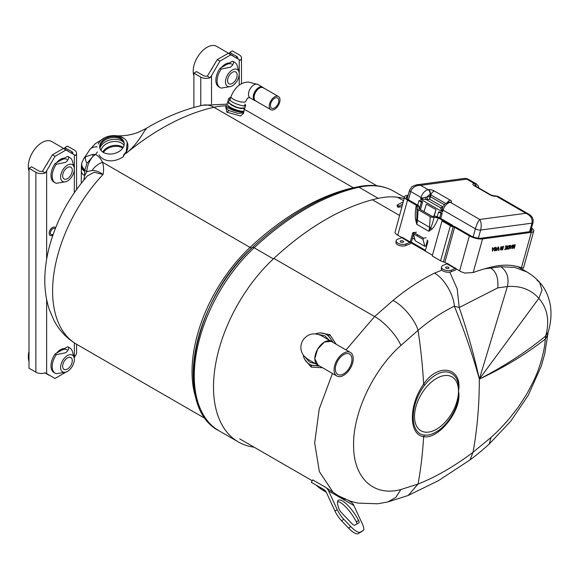 <?xml version="1.0" encoding="UTF-8"?>
<svg xmlns="http://www.w3.org/2000/svg" width="580" height="580" viewBox="0 0 580 580"><rect width="100%" height="100%" fill="white"/><g stroke="black" fill="none" stroke-linecap="round" stroke-linejoin="round"><path stroke-width="0.87" d="M225.721 107.003L228.527 110.468L237.894 113.361L243.513 112.825L244.079 111.099A9.36 2.61 -161.9 0 1 238.431 111.708A9.36 2.61 -161.9 0 1 229.187 108.416A9.36 2.61 -161.9 0 1 226.287 105.27L225.678 107.206M243.448 113.26L240.599 116.014L226.896 112.208L225.758 106.887M404.086 198.599A119.944 69.252 120 0 0 378.225 198.345A252.082 145.544 120 0 0 325.8 219.508A252.082 145.544 120 0 0 273.376 258.883A119.944 69.252 120 0 0 238.351 441.953A119.944 69.252 120 0 0 254.12 447.18M97.404 151.931L95.678 154.403L92.691 154.425A11.129 1.653 69.6 0 0 93.075 156.237A16.262 9.389 120 0 0 86.862 171.622L84.709 170.382L84.629 171.252A11.129 6.423 180 0 1 81.367 166.707L81.7 163.509A11.129 7.656 12.1 0 0 84.709 170.382L86.978 163.343L93.075 156.237L95.678 154.403C98.897 156.469 101.159 159.072 102.457 162.212C103.733 165.952 103.929 170.049 103.022 174.493C99.028 171.615 95.41 170.288 92.169 170.506L86.862 171.622L84.629 175.624L83.767 180.17M92.169 170.506A16.262 11.201 -25.3 0 1 102.457 162.212L250.038 247.421A4.415 1.689 -133 0 0 252.133 247.732M81.809 163.074A11.129 7.656 12.1 0 0 81.7 163.509L81.91 162.654A11.129 7.526 15.8 0 0 84.76 169.846M83.969 158.354A16.262 8.403 34 0 1 84.114 158.13A16.262 8.403 34 0 1 85.601 156.738L92.691 154.425M81.91 162.654L83.774 158.63L85.601 156.738A11.129 5.213 47.4 0 0 86.978 163.343M83.774 158.63L89.842 149.64A16.262 9.178 -145.9 0 1 97.165 146.914M145.906 129.826C147.233 124.25 140.034 142.499 126.07 153.395L127.209 142.39M123.903 138.33L118.066 135.821M226.106 105.843A116.225 67.099 120 0 0 213.926 107.285A248.363 143.391 120 0 0 126.07 153.395L127.81 148.262M126.194 152.264L123.598 155.752M244.049 110.497A9.36 2.61 -161.9 0 1 244.079 111.099M235.284 110.084A6.402 1.791 -161.9 0 1 232.624 109.12M205.697 418.803L76.683 344.324A116.225 67.099 120 0 1 103.022 174.493L94.293 172.245L87.486 175.82M84.629 171.252L84.629 175.624A11.129 6.423 180 0 1 81.367 171.078L81.272 182.323A11.129 6.423 180 0 0 81.359 183.149M193.887 107.459L193.887 73.123L196.518 71.608L203.399 75.581A3.886 2.24 180 0 0 207.357 76.125L210.134 77.734A7.605 4.393 180 0 1 200.774 77.097L193.887 73.123M211.526 103.834L211.526 75.661L219.914 61.139L217.282 59.617L207.357 76.125M217.282 59.617L228.23 53.295L240.345 60.291A7.605 4.393 180 0 0 241.476 57.993A7.605 4.393 180 0 0 239.243 54.883L232.362 50.909L229.738 52.432L236.618 56.405A3.886 2.24 180 0 1 237.756 57.993A3.886 2.24 180 0 1 237.561 58.689M219.914 61.139L230.862 54.817M211.526 75.661L210.134 77.734M229.738 53.918L229.738 52.432M229.317 62.973A11.912 6.873 120 0 0 221.451 67.519M53.244 234.102A3.48 2.008 -60 0 1 52.838 234.378A3.48 2.008 -60 0 1 50.373 232.957A3.48 2.008 -60 0 1 52.838 228.694A3.48 2.008 -60 0 1 55.093 229.1M45.247 372.824L55.02 378.464L45.247 372.824A7.605 4.393 -0 0 1 35.88 372.186L29 368.213L29 168.323L31.632 166.808L38.512 170.781A3.886 2.24 180 0 0 42.463 171.325L45.247 172.927A7.605 4.393 180 0 1 35.88 172.296L29 168.323M46.639 259.296L46.639 170.861L55.02 156.332L52.396 154.816L42.463 171.325M52.396 154.816L63.343 148.494L75.451 155.491A7.605 4.393 180 0 0 76.582 153.185A7.605 4.393 180 0 0 74.356 150.082L67.476 146.109L64.844 147.625L71.724 151.597A3.886 2.24 180 0 1 72.862 153.185A3.886 2.24 180 0 1 72.674 153.881M55.02 156.332L65.968 150.017M46.639 170.861L45.247 172.927M55.02 378.464L66.019 372.063M76.582 344.266L76.582 353.082A7.605 4.393 -0 0 1 75.451 355.38L74.189 357.911M64.844 149.111L64.844 147.625M64.431 348.573A11.912 6.873 120 0 0 56.564 353.118M64.431 158.173A11.912 6.873 120 0 0 56.564 162.719M276.385 97.694A5.902 3.408 120 0 0 271.201 102.29A5.902 3.408 120 0 0 271.672 108.192A5.902 3.408 120 0 0 272.854 108.467A5.902 3.408 120 0 0 278.037 103.871A5.902 3.408 120 0 0 277.566 97.969A5.902 3.408 120 0 0 276.385 97.694M272.346 110.026A7.612 4.393 120 0 0 279.031 104.096A7.612 4.393 120 0 0 278.422 96.49A7.612 4.393 120 0 0 276.892 96.135A7.612 4.393 120 0 0 270.215 102.058A7.612 4.393 120 0 0 270.817 109.671A7.612 4.393 120 0 0 272.346 110.026M240.823 111.041A7.772 2.168 -161.9 0 1 230.477 108.061A7.772 2.168 -161.9 0 1 228.049 105.531M100.282 149.292A12.282 8.504 167.3 0 1 100.927 144.253A12.282 8.504 167.3 0 1 113.84 137.482A12.282 8.504 167.3 0 1 124.214 143.883M123.177 147.429A12.282 8.504 -12.7 0 0 102.747 152.047M123.315 147.182A12.434 8.613 167.3 0 1 111.041 154.012A12.434 8.613 167.3 0 1 100.014 148.647A12.434 8.613 167.3 0 1 100.565 143.238A12.434 8.613 167.3 0 1 113.861 136.373A12.434 8.613 167.3 0 1 124.185 143.188A12.434 8.613 167.3 0 1 123.315 147.182M100.202 149.125A12.31 8.526 167.3 0 1 100.898 144.246A12.31 8.526 167.3 0 1 113.709 137.46A12.31 8.526 167.3 0 1 124.214 143.695M229.709 99.586L230.086 99.296M244.441 108.213L240.86 108.569L235.937 107.228L231.159 104.944L228.114 101.71M318.311 365.291A17.074 13.942 120 0 1 309.234 364.088L310.981 365.095L319.761 366.125M333.34 342.606L328.048 335.515L326.315 334.515A17.074 13.942 120 0 1 331.89 341.765M320.356 332.949L329.824 334.638L336.168 344.244M322.596 367.763L311.126 367.082L304.906 359.709M435.899 374.868C431.817 377.247 428.069 380.697 424.654 385.214C409.371 404.724 409.386 434.188 424.654 435.094C428.069 435.442 431.817 434.442 435.899 432.107C448.717 425.104 460.274 404.833 458.483 391.137C462.789 409.821 438.001 440.046 423.632 436.653C408.632 434.877 408.617 404.884 423.632 384.185C438.001 362.195 462.797 367.437 458.483 391.137C460.274 375.477 448.717 367.06 435.899 374.868M424.654 385.214A6.344 1.196 35.3 0 1 423.632 384.185A500.83 289.152 -120 0 0 418.049 330.353L400.903 345.441C373.534 369.554 353.14 412.373 353.597 444.795C353.14 477.739 373.534 497.009 400.903 489.52L418.049 484.039C435.689 477.115 454.01 466.537 473.019 452.306L469.981 459.925C476.506 455.227 485.953 447.115 489.259 443.997L510.639 421.319L528.17 395.437L541.162 366.422L544.707 354.104L547.672 335.168L545.287 339.061L545.707 335.972C549.811 320.928 547.534 308.386 538.871 298.352C530.874 289.478 520.383 285.548 507.391 286.556L497.792 287.868L459.222 307.523L454.343 306.182C441.858 312.301 429.765 320.356 418.049 330.353C415.186 319.979 402.65 305.036 392.979 300.454C406.696 289.13 420.522 280.024 434.442 273.137L441.924 270.149M449.79 272.107L457.178 288.796L459.222 307.523C467.69 332.463 474.389 356.33 479.326 379.102C473.034 356.062 464.711 331.753 454.343 306.182C453.676 294.364 443.772 277.921 434.442 273.137M484.728 268.779L500.917 266.742C507.058 271.31 509.218 277.914 507.391 286.556L479.326 379.102A500.83 289.152 -120 0 1 473.019 452.306L491.057 437.392C496.632 432.499 502.737 426.22 509.363 418.564L518.034 407.464L526.103 395.125C532.6 383.612 536.928 374.39 539.096 367.452C542.75 356.656 544.816 347.195 545.287 339.061C526.147 354.09 504.158 367.437 479.326 379.102C504.136 366.313 526.263 351.937 545.707 335.972L548.136 332.202L547.672 335.168M491.057 437.392L489.259 443.997M309.234 364.088A17.074 13.942 120 0 1 303.238 355.076M315.513 333.826A17.074 13.942 120 0 1 326.315 334.515M339.575 496.509L338.133 495.675M332.644 491.659L319.333 471.533L314.693 442.902L319.232 408.943L332.449 373.455M346.028 349.928L374.6 316.557L273.869 258.419M497.792 287.868C498.524 278.168 496.241 271.607 490.941 268.199L489.658 267.467M399.41 215.361L372.396 199.767M400.903 345.441C396.401 334.529 382.662 320.631 374.6 316.557L392.979 300.454M453.995 267.916L455.053 267.873M500.446 265.452L494.87 266.278M400.903 489.52L395.756 497.459L387.774 501.975L408.233 495.45L438.545 480.595L469.981 459.925M424.654 435.094A6.344 5.191 -81 0 0 423.632 436.653A500.83 289.152 -120 0 1 418.049 484.039L408.233 495.45M496.088 266.053L498.032 265.749M353.546 524.958A6.061 1.747 55.2 0 0 354.764 525.197L358.976 522.798A3.886 1.124 55.2 0 0 358.998 522.783A3.886 1.124 55.2 0 0 358.585 520.412A19.524 5.633 55.2 0 0 338.423 500.25A19.524 5.633 55.2 0 0 339.148 509.189A3.886 1.124 55.2 0 0 341.468 512.691L351.734 523.443A6.061 1.747 55.2 0 0 353.546 524.958M335.008 511.154L326.395 492.456A9.331 7.612 -60 0 0 323.72 489.469L311.322 482.306L312.721 479.885L325.119 487.048A12.129 9.903 120 0 1 328.599 490.926L337.212 509.624L335.008 511.154A11.658 3.364 55.2 0 0 341.584 520.782L348.573 528.104A19.155 5.532 55.2 0 0 354.293 532.882A19.155 5.532 55.2 0 0 358.15 533.629L361.014 531.998A11.658 3.364 55.2 0 0 361.094 531.954A11.658 3.364 55.2 0 0 361.159 531.904M348.616 500.613L350.385 501.627A12.129 9.903 120 0 1 353.858 505.513L362.471 524.211A11.658 3.364 -124.8 0 1 363.29 530.424A11.658 3.364 -124.8 0 1 363.218 530.475L360.354 532.106A19.155 5.532 -124.8 0 1 356.497 531.36A19.155 5.532 -124.8 0 1 350.777 526.575L343.788 519.252A11.658 3.364 -124.8 0 1 337.212 509.624M325.503 491.006L323.633 490.013L326.025 491.753M325.119 487.048L340.757 497.328C344.426 499.329 345.934 499.779 345.288 498.691M323.749 489.484L311.322 482.306M326.272 492.195L323.408 490.542A107.735 62.198 -60 0 1 316.317 485.192M337.64 501.475A19.524 5.633 -124.8 0 1 356.381 521.935A3.886 1.124 -124.8 0 1 356.983 523.936M397.851 243.158A5.829 2.798 7.2 0 0 406.043 243.933L405.84 245.55A5.829 2.798 -172.8 0 1 397.641 244.774A5.829 2.798 -172.8 0 1 395.93 242.433L396.14 240.816A5.829 2.798 7.2 0 0 397.851 243.158M403.107 241.084A1.696 0.812 7.2 0 0 401.121 240.751A1.696 0.812 7.2 0 0 400.265 241.548A1.696 0.812 7.2 0 0 400.736 242.019A1.696 0.812 7.2 0 0 403.528 241.962A1.696 0.812 7.2 0 0 403.107 241.084M443.207 269.345A5.829 2.798 7.2 0 0 451.399 270.113L451.197 271.737A5.829 2.798 -172.8 0 1 442.997 270.962A5.829 2.798 -172.8 0 1 441.286 268.62L441.496 267.003A5.829 2.798 7.2 0 0 443.207 269.345M448.463 267.271A1.696 0.812 7.2 0 0 446.477 266.938A1.696 0.812 7.2 0 0 445.621 267.735A1.696 0.812 7.2 0 0 446.092 268.207A1.696 0.812 7.2 0 0 448.884 268.149A1.696 0.812 7.2 0 0 448.463 267.271M498.503 247.406L497.183 248.487L496.531 250.509M498.242 246.833L498.8 248.247L498.14 250.292M496.48 250.669L497.046 248.639L498.459 246.964L499.025 248.37L498.459 250.408L498.097 250.451L498.655 248.443L498.365 247.406L496.48 250.669M508.036 249.117L507.297 248.929L507.297 247.537L508.979 245.594L509.9 245.47L508.914 249.001L507.601 249.132M508.667 248.646L509.428 245.927L508.218 246.326L507.659 247.493L507.747 248.697L508.667 248.646M509.204 245.797L508 246.203L507.435 247.37L507.522 248.566L507.928 248.588M509.639 245.507L508.696 248.878L507.819 248.994M513.989 244.919L514.126 246.66M512.894 245.072L512.104 247.892L514.221 244.89L514.068 247.79L515.265 244.753L514.279 248.283L513.735 248.356L513.88 245.449L512.35 248.544L511.814 248.617L513.155 245.036L512.321 248.023M513.626 245.978L511.857 248.45M514.996 244.789L513.742 248.196M455.568 268.17L455.206 268.613L446.962 263.856L447.325 263.407L459.607 270.896A9.635 3.197 15.6 0 0 464.855 273.057L473.171 272.542A251.162 145.007 -60 0 1 493.014 266.669A118.523 68.433 -60 0 1 521.427 267.764L523.051 268.054M531.483 228.012A9.635 3.197 -164.4 0 1 533.76 231.057A9.635 3.197 -164.4 0 1 531.294 232.406L482.546 238.938A9.635 3.197 -164.4 0 1 469.372 235.864L454.611 227.338A1.929 0.638 15.6 0 0 453.183 226.809A3.784 1.254 -164.4 0 1 450.363 225.772L442.011 220.951L443.236 220.784L451.588 225.606A1.929 0.638 15.6 0 0 453.024 226.135A3.784 1.254 -164.4 0 1 455.844 227.171L470.605 235.698A7.772 2.581 15.6 0 0 481.233 238.184L529.975 231.645A7.772 2.581 15.6 0 0 531.969 230.557A7.772 2.581 15.6 0 0 531.222 228.955M455.206 268.613L451.399 270.113M446.962 263.856L443.156 265.357A5.829 2.798 7.2 0 0 441.496 267.003M451.197 271.737L455.264 270.128A1.863 1.08 120 0 0 456.402 269.048M447.789 263.675L447.325 263.407M448.311 263.98A1.863 1.08 -60 0 1 448.036 264.473M442.011 220.951L432.238 255.983L440.59 260.812A3.784 1.254 15.6 0 0 443.41 261.848A1.929 0.638 -164.4 0 1 444.846 262.377L447.158 263.712M401.607 237.669L401.969 237.22L410.212 241.983L409.85 242.425L401.607 237.669L397.8 239.17A5.829 2.798 7.2 0 0 396.14 240.816M402.433 237.488L401.969 237.22M402.955 237.793A1.863 1.08 -60 0 1 402.679 238.286M409.85 242.425L406.043 243.933M434.115 217.29L438.364 217.957L435.348 216.217L438.893 217.391L452.726 225.381L451.501 225.54L438.364 217.957C436.037 223.735 433.818 227.49 431.709 229.223A3.886 2.378 52.2 0 0 430.701 227.73C431.738 225.881 432.876 222.401 434.115 217.29A3.784 2.023 3.5 0 1 430.2 216.637L418.1 209.655L417.448 220.277A15.544 8.976 -60 0 1 416.752 224.3L415.679 219.965C414.983 216.623 415.186 211.7 416.28 205.211L417.194 207.517A3.784 2.023 3.5 0 0 416.991 208.104A3.784 2.023 3.5 0 0 418.1 209.655M431.709 229.223L428.852 231.289L430.701 227.73A3.784 2.023 -176.5 0 1 429.548 227.258L430.2 216.637M416.991 208.104L416.752 224.3L428.852 231.289A15.544 8.976 120 0 0 429.548 227.258L417.448 220.277A3.784 2.023 -176.5 0 1 416.665 219.624L415.679 219.965M417.419 206.973L417.194 207.517M435.348 216.217L433.499 216.318A1.921 1.022 -176.5 0 1 431.513 215.992L419.412 209.003A1.921 1.022 -176.5 0 1 418.854 208.22A1.921 1.022 -176.5 0 1 418.956 207.923L419.297 206.944L407.53 200.158A9.635 3.197 -164.4 0 1 404.608 196.714A9.635 3.197 -164.4 0 1 407.08 195.373L408.146 195.228M407.87 196.221A7.772 2.581 15.6 0 0 408.755 199.991L418.202 205.443L419.297 206.944L419.18 208.836M427.09 240.113A1.464 1.087 82.4 0 1 427.757 242.041L425.241 251.053L410.118 242.324L411.343 242.157L425.452 250.299L411.343 242.157L410.125 242.324L432.448 255.222M413.562 234.204L411.343 242.157A1.863 1.08 120 0 1 411.046 242.853M452.552 226.012L452.726 225.381M410.212 241.983L412.626 233.305L413.663 233.167M405.84 245.55L409.908 243.941A1.863 1.08 120 0 0 411.046 242.861M412.626 233.305A1.464 1.087 82.4 0 1 413.997 232.558M404.608 196.714L394.965 232.703A9.635 3.197 15.6 0 0 397.757 235.19L401.802 237.524M402.491 204.305L398.482 206.4A2.922 0.507 161 0 0 397.648 207.089L397.046 205.363A2.922 0.507 -19 0 1 397.887 204.667L403.158 201.92M397.648 207.089A2.922 0.507 161 0 0 398.424 207.176L401.824 206.719M511.415 246.703L510.32 246.696L510.306 248.269L511.415 246.703L510.32 246.696M510.661 247.588L511.111 246.746M510.335 245.412L510.552 246.275M512.307 245.144L510.204 248.675M512.234 245.159L510.212 248.827L510.175 245.434L510.56 245.383L510.545 246.427L511.64 246.282L512.234 245.159M506.405 247.899L505.057 248.081L506.521 247.493L506.862 246.268L505.347 246.471L505.463 246.065L507.333 245.811L506.347 249.342L504.542 249.588L506.101 248.987L506.405 247.899L505.1 247.921M507.072 245.847L506.347 249.342M500.033 250.19L501.018 246.66L501.403 246.609L501.896 249.081L502.99 246.399L502.012 249.929L501.627 249.98L501.135 247.508L500.033 250.19M501.018 247.914L501.135 247.508M502.729 246.435L502.012 249.929M496.081 248.341L495.625 247.58L495.088 248.399L496.183 249.82L495.023 250.908L494.356 249.994L495.117 250.502L495.806 249.603L494.711 249.139M495.806 249.603L494.928 249.262L494.718 248.472L495.943 247.298L496.668 248.421L495.849 247.704M495.726 247.174L496.328 248.312M494.501 249.82L494.899 250.379M495.625 247.58L494.87 248.269L495.958 249.697L494.45 250.763M503.585 246.319L502.599 249.85L503.585 246.319M494.472 247.537L492.449 251.213L492.413 247.812L492.797 247.762L492.783 248.813L493.877 248.668L494.472 247.537M492.899 249.973L493.435 248.958L492.558 249.074L492.543 250.647L492.899 249.973M492.572 247.79L492.79 248.653M494.544 247.53L492.442 251.053M336.864 376A13.579 7.837 120 0 0 350.443 368.162A13.579 7.837 120 0 0 350.443 352.481A13.579 7.837 120 0 0 336.864 360.318A13.579 7.837 120 0 0 336.864 376L317.63 364.892A13.579 7.837 -60 0 1 317.63 349.218A13.579 7.837 -60 0 1 331.209 341.373L324.416 342.033L317.615 349.211L314.795 358.701L318.021 365.125M349.537 367.64A11.767 6.793 -60 0 1 337.77 374.434A11.767 6.793 -60 0 1 337.77 360.847A11.767 6.793 -60 0 1 349.537 354.046A11.767 6.793 -60 0 1 349.537 367.64M331.608 341.606L350.443 352.481M226.186 64.786A11.658 6.728 -60 0 1 232.014 64.206M230.912 54.846A19.43 11.216 -60 0 1 232.471 55.499A19.43 11.216 -60 0 1 233.812 56.521M193.887 75.675A19.43 11.216 -60 0 1 206.951 47.335A19.43 11.216 -60 0 1 216.666 46.371L232.471 55.499M232.362 83.433A6.808 3.929 -60 0 1 228.962 83.767A6.808 3.929 -60 0 1 227.918 78.314A6.808 3.929 -60 0 1 232.362 72.311A6.808 3.929 -60 0 1 235.77 71.978A6.808 3.929 -60 0 1 236.814 77.43A6.808 3.929 -60 0 1 232.362 83.433M232.362 69.941A9.715 5.612 -60 0 1 238.982 71.906A9.715 5.612 -60 0 1 232.362 85.804A9.715 5.612 -60 0 1 230.506 86.579A9.715 5.612 -60 0 1 225.555 80.722A9.715 5.612 -60 0 1 232.362 69.941M230.506 86.579L221.205 88.095A14.58 8.417 -60 0 1 220.103 87.631A14.58 8.417 -60 0 1 221.205 69.056L230.376 67.207C232.515 65.67 233.588 63.909 233.588 61.908A14.58 8.417 -60 0 1 234.69 62.372A14.58 8.417 -60 0 1 237.321 66.055L238.982 71.906M221.205 69.056L219.994 68.36A14.58 8.417 -60 0 0 218.892 86.935L220.103 87.631M233.588 61.908L232.377 61.212L219.994 68.36M232.377 61.212A14.58 8.417 -60 0 1 233.479 61.676L234.69 62.372M211.7 69.288A19.43 11.216 -60 0 1 214.6 64.271M61.299 350.385A11.658 6.728 -60 0 1 67.128 349.805M67.476 369.025A6.808 3.929 -60 0 1 64.068 369.366A6.808 3.929 -60 0 1 63.024 363.906A6.808 3.929 -60 0 1 67.476 357.911A6.808 3.929 -60 0 1 70.876 357.57A6.808 3.929 -60 0 1 71.92 363.029A6.808 3.929 -60 0 1 67.476 369.025M67.476 355.533A9.715 5.612 -60 0 1 74.088 357.505A9.715 5.612 -60 0 1 67.476 371.403A9.715 5.612 -60 0 1 65.62 372.179A9.715 5.612 -60 0 1 60.668 366.313A9.715 5.612 -60 0 1 67.476 355.533M65.62 372.179L56.311 373.694A14.58 8.417 -60 0 1 55.216 373.23A14.58 8.417 -60 0 1 56.311 354.656L65.489 352.807C67.628 351.27 68.694 349.508 68.701 347.507A14.58 8.417 -60 0 1 69.796 347.971A14.58 8.417 -60 0 1 72.435 351.654L74.088 357.505M56.311 354.656L55.107 353.959A14.58 8.417 -60 0 0 54.005 372.534L55.216 373.23M68.701 347.507L67.49 346.804L55.107 353.959M67.49 346.804A14.58 8.417 -60 0 1 68.585 347.275L69.796 347.971M29 361.267A19.43 11.216 -60 0 1 29 351.4M49.706 375.398A19.43 11.216 -60 0 1 48.147 374.752A19.43 11.216 -60 0 1 46.813 373.723M61.299 159.986A11.658 6.728 -60 0 1 67.128 159.406M66.026 150.046A19.43 11.216 -60 0 1 67.584 150.691A19.43 11.216 -60 0 1 68.926 151.721M29 170.868A19.43 11.216 -60 0 1 42.057 142.528A19.43 11.216 -60 0 1 51.772 141.571L67.584 150.691M67.476 178.633A6.808 3.929 -60 0 1 64.068 178.966A6.808 3.929 -60 0 1 63.024 173.507A6.808 3.929 -60 0 1 67.476 167.511A6.808 3.929 -60 0 1 70.876 167.171A6.808 3.929 -60 0 1 71.92 172.63A6.808 3.929 -60 0 1 67.476 178.633M67.476 165.133A9.715 5.612 -60 0 1 74.088 167.105A9.715 5.612 -60 0 1 67.476 181.004A9.715 5.612 -60 0 1 65.62 181.779A9.715 5.612 -60 0 1 60.668 175.914A9.715 5.612 -60 0 1 67.476 165.133M65.62 181.779L56.311 183.294A14.58 8.417 -60 0 1 55.216 182.831A14.58 8.417 -60 0 1 56.311 164.256L65.489 162.407C67.628 160.87 68.694 159.108 68.701 157.107A14.58 8.417 -60 0 1 69.796 157.571A14.58 8.417 -60 0 1 72.435 161.254L74.088 167.105M56.311 164.256L55.107 163.56A14.58 8.417 -60 0 0 54.005 182.135L55.216 182.831M68.701 157.107L67.49 156.411L55.107 163.56M67.49 156.411A14.58 8.417 -60 0 1 68.585 156.875L69.796 157.571M46.813 164.488A19.43 11.216 -60 0 1 49.706 159.464M419.412 209.003L421.341 202.094L418.941 200.716L417.701 205.153M418.941 200.716L420.217 200.542L422.61 201.927L421.341 202.094M420.471 209.612L422.61 201.927M442.772 209.982L442.293 211.54M423.965 211.627L426.394 204.109L436.022 209.67L434.188 216.246M433.891 216.275L436.022 209.67M427.446 240.424L425.93 245.847A252.126 145.565 120 0 0 424.799 246.297L423.103 239.41L423.458 238.141L413.83 232.58L416.454 232.225M423.458 238.141L426.083 237.786M424.799 246.297L415.171 240.736L413.475 233.849L413.83 232.58M417.81 234.878L417.455 236.147M423.103 239.41L413.475 233.849M412.482 238.083L414.86 239.453M425.93 245.847L426.59 246.225M476.195 186.47A3.886 2.9 -97.6 0 0 474.331 183.505L466.791 179.155L420.609 185.346C415.722 185.245 412.431 187.296 410.741 191.501L421.051 197.454A3.886 1.29 15.6 0 0 422.407 198.07L427.199 196.881A1.943 1.45 -97.6 0 0 428.084 199.44L420.565 199.201L421.051 197.454A7.772 4.488 -60 0 1 428.156 189.704L428.461 189.66A4.386 1.457 -164.4 0 1 434.456 191.059L450.261 200.187A4.386 1.457 -164.4 0 1 450.464 202.362L479.711 219.465C478.159 221.292 476.716 224.409 475.375 228.817L443.062 210.156A3.886 1.29 -164.4 0 1 442.156 209.474A1.943 0.943 -10.3 0 1 441.293 210.04L440.539 207.792L442.417 207.314M529.62 231.695L532.005 223.162C532.679 218.725 530.642 215.426 525.886 213.273L479.711 219.465C481.335 222.038 481.654 225.562 480.646 230.05A3.857 1.283 -164.4 0 1 475.375 228.817L473.128 236.872M494.689 195.917A3.886 2.9 82.4 0 1 494.841 195.895A3.886 2.9 82.4 0 1 496.342 196.214L525.886 213.273L528.931 214.252C532.302 216.333 533.658 219.117 532.991 222.626L532.991 222.626A3.857 1.283 -164.4 0 1 532.005 223.162L480.646 230.05L478.384 238.155M442.388 207.372L445.215 203.638L448.963 202.043A3.886 2.9 -97.6 0 0 448.811 202.072M442.707 206.915L442.156 209.474M444.164 204.638L430.411 196.7L429.657 199.23L429.729 196.54L430.411 196.7L430.904 194.938L429.918 194.822A3.886 2.24 120 0 0 427.199 196.881L429.729 196.54L430.222 194.779A3.886 2.9 82.4 0 0 428.461 189.66M425.763 197.127A1.943 0.928 -85.4 0 0 426.119 199.469L440.539 207.792A1.943 1.762 56.1 0 0 442.112 207.64L442.598 207.546M442.243 207.538A1.943 1.45 82.4 0 1 441.844 207.386M448.659 202.087A3.886 2.9 -97.6 0 1 450.16 202.405A7.772 4.488 120 0 0 443.062 210.156L442.569 211.91L441.293 210.04M422.407 198.07A1.943 0.725 -106 0 1 422.668 199.288M429.918 194.822A3.886 2.9 82.4 0 0 428.156 189.704L420.609 185.346L416.28 184.882M465.08 178.343L467.582 178.836L466.791 179.155L465.08 178.343L416.317 184.875L411.996 186.6L409.574 190.124A3.857 1.283 -164.4 0 0 410.741 191.501L408.429 199.795M439.691 217.848L440.93 213.404L438.531 212.026L437.218 216.724M438.531 212.026L439.807 211.852L442.199 213.237L440.93 213.404M440.742 218.457L442.199 213.237M226.896 112.208A1.863 1.073 119.9 0 0 228.527 110.468M196.649 400.309A116.225 67.099 -60 0 1 250.038 247.421A248.363 143.391 -60 0 1 301.694 208.626A248.363 143.391 -60 0 1 353.343 187.775A116.225 67.099 -60 0 1 356.265 187.195M200.194 408.487A118.218 68.251 120 0 1 252.235 247.609A3.821 1.464 -133 0 1 252.322 247.5C193.611 299.389 171.919 407.044 219.11 430.846A119.944 69.252 120 0 1 254.134 247.776A3.821 1.464 -133 0 0 252.322 247.5C269.345 231.645 286.788 218.551 304.652 208.213C322.545 197.889 340.119 190.805 357.367 186.948A3.821 2.762 77.5 0 1 358.991 187.238A252.082 145.544 120 0 0 306.566 208.401A252.082 145.544 120 0 0 254.134 247.776L273.376 258.883M357.367 186.948C371.164 183.911 383.38 185.382 394.016 191.371A119.944 69.252 120 0 0 358.991 187.238L378.225 198.345M353.503 187.862A4.415 3.183 77.5 0 1 353.343 187.775L213.926 107.285A26.68 19.249 -102.5 0 0 202.594 105.263L227.157 104.161M244.571 109.526L247.87 111.287A116.225 67.099 120 0 0 244.55 109.576M236.618 58.138L236.618 56.405M200.774 105.683L200.774 77.097M239.243 85.151L239.243 59.66M55.542 227.954A4.734 2.733 120 0 0 51.787 227.998A4.734 2.733 120 0 0 49.169 233.283A4.734 2.733 120 0 0 52.954 234.929M71.724 153.338L71.724 151.597M35.88 372.186L35.88 172.296M46.639 373.629L46.639 299.548M74.356 357.621L74.356 342.903M74.356 192.676L74.356 154.853M257.882 84.441L248.443 82.056C240.831 82.215 235.009 87.058 230.97 96.592A7.772 2.168 -161.9 0 0 233.377 99.209A7.772 2.168 -161.9 0 0 243.854 102.189A7.772 2.168 -161.9 0 0 245.746 101.435C248.414 96.15 248.211 98.368 249.052 97.592L250.111 97.904A7.772 4.488 -60 0 1 249.494 90.132A7.772 4.488 -60 0 1 256.324 84.078A7.772 4.488 -60 0 1 257.882 84.441L262.617 87.174A7.772 4.488 120 0 0 261.051 86.811A7.772 4.488 120 0 0 254.228 92.865A7.772 4.488 120 0 0 254.845 100.637L256.404 101.181M278.422 96.49L263.298 87.754A7.612 4.393 120 0 0 261.769 87.406A7.612 4.393 120 0 0 255.084 93.329A7.612 4.393 120 0 0 255.686 100.934L270.817 109.671M263.501 87.877A7.649 4.415 120 0 0 261.587 87.254A7.649 4.415 120 0 0 254.714 93.569A7.649 4.415 120 0 0 255.889 101.058M123.765 142.368A13.369 9.258 -12.7 0 0 111.447 139.62A13.369 9.258 -12.7 0 0 100.521 146.682A13.369 9.258 -12.7 0 0 100.043 147.733M124.047 145.283A12.282 8.504 -12.7 0 0 112.745 141.629A12.282 8.504 -12.7 0 0 101.834 148.255A12.282 8.504 -12.7 0 0 101.043 150.481M122.75 148.11A11.955 8.28 -12.7 0 0 103.428 152.475M311.126 367.082A1.958 1.131 119.9 0 0 310.981 365.095M329.824 334.638A1.958 1.131 -60.1 0 1 328.041 335.508M436.501 429.222A31.095 17.951 -60 0 1 414.512 416.527A31.095 17.951 -60 0 1 436.501 378.443A31.095 17.951 -60 0 1 458.483 391.137A31.095 17.951 -60 0 1 436.501 429.222M500.917 266.742L514.808 267.431L527.002 271.998L528.989 273.231M537.058 280.278L539.516 282.286L542.024 290.029L538.871 298.352L479.326 379.102M348.573 528.104L350.777 526.575M328.599 490.926L353.858 505.513M361.014 531.998L363.218 530.475M358.15 533.629L360.354 532.106M341.584 520.782L343.788 519.252M356.381 521.935L358.585 520.412M473.171 272.542L482.546 238.938M459.607 270.896L469.372 235.864M444.846 262.377L454.611 227.338M443.41 261.848L453.183 226.809M440.59 260.812L450.363 225.772M418.92 208.524L418.956 207.923M397.757 235.19L407.53 200.158M406.413 197.751L406.689 196.765M521.427 267.764L531.294 232.406M397.887 204.667L398.482 206.4M420.899 197.998L422.639 199.005M450.464 202.362A3.886 2.9 -97.6 0 0 448.963 202.043L448.963 202.043M450.261 200.187A3.886 2.24 120 0 0 447.47 202.369M445.541 203.392L430.904 194.938A3.886 2.24 120 0 1 434.456 191.059M442.685 206.756L429.657 199.23L428.084 199.44M442.569 211.91L420.565 199.201M475.839 186.267A3.886 2.9 -97.6 0 0 474.027 183.548L474.331 183.505A7.772 4.488 -60 0 1 476.252 183.838L467.582 178.836M475.063 185.825L475.194 185.89A3.886 2.24 120 0 0 474.23 185.731A4.386 1.457 -164.4 0 1 474.027 183.548M475.194 185.89L490.999 195.018A3.886 2.24 120 0 0 490.042 194.851L474.23 185.731M490.999 195.018L494.53 195.931A3.886 2.9 82.4 0 1 496.03 196.257A4.386 1.457 -164.4 0 1 490.042 194.851M494.53 195.931L498.256 196.548A7.772 4.488 120 0 0 496.342 196.214L496.03 196.257M202.594 105.263C183.613 109.555 164.727 117.319 145.935 128.579L138.185 132.341C131.877 134.77 125.251 135.93 118.305 135.829M103.117 138.845L95.207 143.724L89.842 149.64M394.016 191.371L404.427 197.381M219.11 430.846L238.351 441.953M243.513 112.825L243.527 113.6L243.158 113.201M247.87 111.287L376.877 185.774M81.367 166.707L81.367 171.078M81.272 183.266L81.272 182.323M76.683 344.324C66.889 338.524 59.305 330.549 53.94 320.385L49.227 309.35C45.95 299.294 44.486 288.55 44.841 277.131C45.139 266.959 46.712 256.585 49.554 246C56.775 219.914 69.433 196.504 87.529 175.769M241.476 83.846L241.476 57.993M76.582 189.5L76.582 153.185M262.617 87.174L263.871 88.247M230.97 96.592L229.89 99.905M250.111 97.904L254.845 100.637M98.23 144.05C104.219 130.834 134.096 133.103 126.73 151.177L123.424 155.201M123.598 156.549C116.326 161.247 109.591 162.103 103.392 159.108L100.637 157.086L99.042 154.947M124.562 154.345L127.136 150.3M244.825 107.953L244.035 110.519C244.927 113.216 227.121 108.126 227.077 103.66L228.244 100.63M243.339 108.917L243.796 108.054L240.178 108.069C234.791 107.496 226.809 101.732 228.73 101.834M244.209 106.249L244.666 105.386C246.565 107.387 229.926 102.965 229.6 99.165L229.484 99.956M230.738 97.317L228.846 98.252L227.954 100.993C227.302 102.892 234.081 106.981 240.896 108.264L244.905 107.851L245.71 105.422L244.876 104.081M228.868 102.747L228.491 103.479M229.738 100.079L229.361 100.811M387.947 501.932L377.66 503.788L357.722 503.085L350.204 501.149L338.242 495.748M312.236 480.733L239.757 438.893M527.002 271.998L517.628 266.59M403.499 200.694L397.532 197.251M527.039 272.042C534.311 276.413 538.008 280.546 539.516 282.286C544.968 288.006 548.608 295.778 550.42 305.609C551.652 314.331 550.891 323.198 548.136 332.202M361.094 531.954L363.29 530.424M523.363 268.337L533.76 231.057M311.989 361.666L307.48 359.063L303.543 355.496C300.295 350.697 300.012 345.731 302.68 340.59C307.335 333.935 313.468 332.238 321.081 335.501L331.216 341.352M307.668 359.172L317.615 364.914M318.695 334.457L324.967 335.863L329.07 340.112M315.462 363.674L309.727 362.246L305.385 357.512M48.147 374.752L44.972 372.918M530.497 231.55L532.991 222.626M478.942 188.058L478.152 185.723L476.252 183.838M498.256 196.548L528.931 214.252M407.146 198.824L409.574 190.124"/></g></svg>
